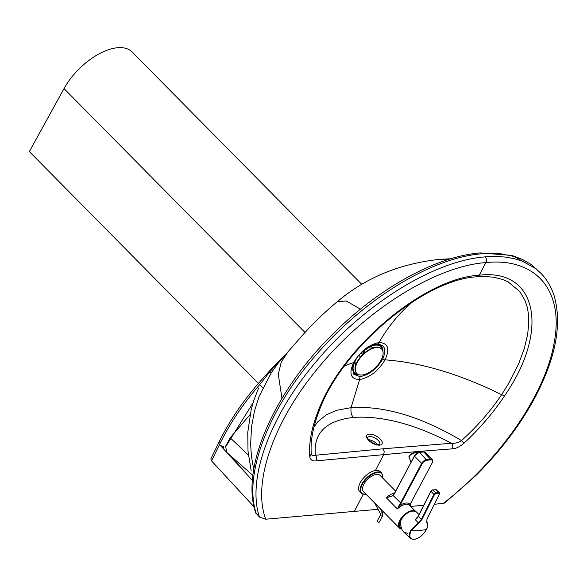 <?xml version="1.0" encoding="UTF-8"?>
<svg xmlns="http://www.w3.org/2000/svg" width="587" height="587" viewBox="0 0 587 587"><rect width="100%" height="100%" fill="white"/><g stroke="black" fill="none" stroke-linecap="round" stroke-linejoin="round"><path stroke-width="0.88" d="M368.497 439.729A6.971 3.229 29.1 0 1 370.529 440.081A6.971 3.229 -150.9 0 1 377.434 444.711M354.621 361.724A5.224 2.37 -152.1 0 1 354.533 361.959A5.224 2.37 -152.1 0 1 353.66 362.612C348.671 373.618 350.652 379.261 359.618 379.54C369.795 377.573 378.263 371.006 385.028 359.846C390.091 348.766 388.095 342.991 379.041 342.529C368.761 344.686 360.301 351.386 353.66 362.612A182.968 82.584 27.9 0 0 344.364 366.149M374.044 344.855L376.913 344.305C384.947 344.51 386.848 349.492 382.614 359.259C376.516 369.179 368.981 374.976 360.007 376.634L353.308 374.102L352.846 365.972L354.526 361.959M360.007 376.634L359.618 379.54L351.077 407.649C350.615 412.221 351.408 415.471 353.44 417.401C382.306 415.596 415.009 424.21 451.557 443.251A4.065 2.942 85.8 0 1 452.239 448.857L420.277 451.315M477.26 276.77L485.449 276.506L493.616 277.218L502.692 279.493L508.056 281.841L519.84 291.57L525.152 300.742L527.243 307.206L528.344 313.289L528.762 323.496L527.625 334.575L524.228 348.766L518.644 363.837L508.151 384.331L501.65 394.677C490.424 411.289 477.048 426.588 461.536 440.58C421.018 416.579 384.199 405.602 351.077 407.649L336.916 410.254L326.262 414.811L317.56 422.002L313.913 427.299M311.271 453.839L309.775 456.899C308.696 443.757 311.33 428.921 317.684 412.39L318.99 411.37C312.827 427.497 310.266 441.74 311.308 454.096L311.271 453.839C311.69 455.673 313.062 456.15 315.395 455.27L383.032 448.798L451.557 443.251C454.844 443.625 458.176 442.737 461.536 440.58L463.899 443.295C479.638 428.664 493.183 412.866 504.526 395.902L501.65 394.684C459.841 374.08 420.967 362.473 385.028 359.846A5.224 2.363 27.9 0 1 382.614 359.259M476.996 276.793L479.227 275.222L485.919 262.565C486.806 260.467 486.55 258.566 485.163 256.871L494.694 256.438L504.791 256.996L514.3 258.669L522.063 261.098L534.522 267.797L540.715 273.102C546.849 279.346 551.332 286.926 554.165 295.841C562.368 324.611 555.566 359.273 533.744 399.82C519.062 426.551 499.764 451.799 475.859 475.558L444.667 503.03L434.402 504.328M423.748 505.268L410.717 506.42M378.021 509.303L354.394 511.387L363.104 494.489M481.883 276.514L477.128 276.785C423.814 279.265 340.871 349.243 318.99 411.37M485.163 256.871C434.219 260.628 364.065 304.081 316.305 361.475C269.815 415.904 246.679 479.476 259.476 517.066L265.786 519.209L354.394 511.387M259.476 517.066L255.697 512.803M255.719 512.906L255.653 512.678A4.065 3.383 -17.6 0 0 256.365 513.838A17.133 2.906 57.4 0 1 256.394 513.955M254.083 506.867L211.54 460.905L219.494 444.557A4.065 1.754 -154.1 0 1 218.724 442.664L218.724 442.664A4.065 1.754 -154.1 0 1 218.731 442.649C228.981 421.664 242.585 401.493 259.557 382.137L274.672 365.231L285.524 354.475M245.792 472.755L228.086 453.751M253.723 469.622L251.375 455.747L250.634 444.183L251.515 426.969L254.442 411.135L259.072 396.548L271.473 372.444L278.546 362.678L288.136 351.635L281.283 362.01L278.275 374.337L281.965 398.346M271.473 372.444L269.521 372.07L260.745 383.421A162.841 85.797 133.2 0 0 219.501 444.535L252.425 480.415M251.141 470.539L248 451.154L247.765 432.318L251.243 409.388L253.782 400.503L258.581 388.014M268.971 371.432L269.521 372.07L284.893 355.172M219.876 442.048A4.065 1.761 25.9 0 0 219.267 444.286A4.065 1.761 25.9 0 0 223.926 446.744M218.724 442.664L210.821 458.917L211.54 460.905M353.44 417.401C325.858 420.578 313.179 433.199 315.395 455.27A4.065 3.008 84.1 0 1 316.158 460.861L417.893 451.506M252.902 475.433L226.831 452.489L225.577 446.281L230.192 437.77L248.404 455.204M232.437 458.418A174.838 78.915 27.9 0 0 234.294 459.056M223.911 446.736L223.075 448.461M250.077 414.605L230.64 437.249M401.192 519.414L400.892 520.141L401.192 519.414A11.439 5.98 -46.2 0 1 411.839 511.094M407.415 533.319L403.592 531.888C401.163 529.283 400.283 525.372 400.958 520.163M416.997 518.042A0.873 0.484 67.9 0 1 416.667 517.859L415.303 519.708L417.342 517.727A5.056 2.642 133.8 0 0 418.274 516.34M426.976 518.981L426.727 522.437C428.011 524.015 427.879 526.422 426.309 529.657A11.234 5.87 -46.2 0 1 414.18 539.336A11.234 5.87 -46.2 0 1 411.113 530.919L421.928 519.576L421.407 519.356L410.599 530.699A11.615 6.068 -46.2 0 0 410.423 538.44L403.592 531.888C401.09 529.1 400.195 525.182 400.892 520.141L401.156 519.422C406.644 512.158 411.685 509.648 416.293 511.886L419.089 514.564M439.48 494.005L439.45 492.779L438.951 492.632L439.399 494.195L426.888 519.165M421.928 519.576L434.439 494.606L435.892 493.462L435.811 492.897L433.918 494.386L430.88 491.194A1.335 0.697 -46.2 0 1 432.326 490.042L435.503 489.727M395.601 491.121L380.053 475.389A11.615 5.929 135.3 0 0 372.202 475.881A11.615 5.929 135.3 0 0 363.925 484.202A11.615 5.929 135.3 0 0 363.529 491.723L399.336 527.955A11.615 5.929 -44.7 0 1 399.74 520.442A11.615 5.929 -44.7 0 1 415.545 511.343M401.684 528.96A11.615 5.929 -44.7 0 1 399.336 527.955M410.247 504.409L410.152 505.847M411.23 502.252L410.181 505.877M432.259 462.761L432.348 459.665A4.645 2.37 135.3 0 0 430.997 459.261L426.676 459.621A4.645 2.37 135.3 0 0 421.576 463.547L400.539 503.037A11.615 5.929 -44.7 0 1 399.131 505.275L399.63 505.598L397.384 508.951A11.615 5.929 -44.7 0 1 409.565 505.253L415.64 511.394M399.131 505.275L397.384 508.951L386.327 497.761L393.195 495.604L394.126 494.056L392.219 496.03L386.327 497.761A11.615 5.929 -44.7 0 1 394.53 493.131M399.828 527.199L399.057 525.218L400.327 520.39L403.262 516.377L407.268 513.104M393.143 495.34L392.219 496.03M426.756 460.23L419.478 452.335A4.645 2.37 135.3 0 0 414.378 456.268L393.195 495.604L401.097 503.279A12.056 6.156 -44.7 0 1 399.63 505.598A12.488 6.376 135.3 0 1 410.137 504.732A12.056 6.156 -44.7 0 1 411.12 502.45L432.157 462.96A4.212 2.15 135.3 0 0 431.078 459.87L426.756 460.23A4.212 2.15 135.3 0 0 422.134 463.789L401.097 503.279M394.097 494.342L414.415 455.974A4.212 2.15 135.3 0 1 418.979 452.423M361.321 493.41L359.809 491.884A14.374 7.338 -44.7 0 1 362.304 479.484A14.374 7.338 -44.7 0 1 376.076 470.436A14.374 7.338 -44.7 0 1 380.259 471.677L381.77 473.203A14.374 7.338 135.3 0 0 366.383 478.089A14.374 7.338 135.3 0 0 361.321 493.41L366.42 494.65M401.09 519.532A10.544 5.386 135.3 0 0 401.354 528.043M403.709 516.127L400.415 520.508L399.145 524.382L399.776 527.141L401.413 528.227M378.967 522.283A1.159 0.521 28 0 0 379.29 522.122L382.577 515.944A1.159 0.521 -152 0 1 382.254 516.112A1.159 0.521 -152 0 1 381.014 515.672A1.159 0.521 -152 0 1 380.53 514.858L377.243 521.029A1.159 0.521 28 0 0 377.727 521.85A1.159 0.521 28 0 0 378.967 522.283M382.951 351.569A18.989 9.7 135.4 0 0 371.754 345.692A18.989 9.7 135.4 0 0 371.527 345.78L371.754 345.692M353.55 364.028A18.989 9.7 135.4 0 0 359.017 374.763M382.57 350.395A18.527 9.465 135.4 0 0 371.659 346.037A18.527 9.465 135.4 0 0 365.716 349.214M356.404 358.87A18.527 9.465 135.4 0 0 354.093 363.39A18.527 9.465 135.4 0 0 357.894 374.301M373.207 347.842A12.195 6.23 135.4 0 0 369.201 347.115M355.201 360.946A12.195 6.23 135.4 0 0 355.296 363.852M355.583 364.512A12.195 6.23 135.4 0 0 355.832 364.894M355.964 364.527L354.687 363.236M359.009 355.48L360.499 356.991M355.861 364.798L354.753 363.676M365.151 352.413L363.632 350.872M364.285 353.139L362.781 351.62M372.936 347.93L372.356 347.335M365.283 352.303L363.757 350.762L365.283 352.303M362.832 354.475L361.343 352.97M381.477 348.861A17.427 8.9 135.4 0 0 381.337 348.715A17.427 8.9 135.4 0 0 362.678 354.621A17.427 8.9 135.4 0 0 356.536 373.2A17.427 8.9 135.4 0 0 356.683 373.347M361.944 374.998A17.427 8.9 135.4 0 0 378.622 364.006A17.427 8.9 135.4 0 0 381.623 349.001A17.427 8.9 135.4 0 0 369.81 349.749A17.427 8.9 135.4 0 0 357.402 362.274A17.427 8.9 135.4 0 0 356.83 373.493A17.427 8.9 135.4 0 0 361.944 374.998M361.819 284.416L132.097 51.979A49.381 25.212 135.3 0 0 99.144 53.828A49.381 25.212 135.3 0 0 64.02 88.6L29.35 151.585L258.449 383.399M262.822 387.824L259.681 384.639M376.113 444.711A8.71 4.036 29.1 0 0 380.193 438.988A8.71 4.036 29.1 0 0 366.904 435.224A8.71 4.036 29.1 0 0 376.113 444.711M367.565 437.594A6.971 3.229 -150.9 0 1 375.225 438.166A6.971 3.229 -150.9 0 1 379.745 444.381C378.74 444.139 382.049 445.166 375.834 444.381C363.214 437.829 368.907 437.55 367.565 437.594M376.913 344.305A5.224 3.823 -95 0 0 379.041 342.529A182.968 133.909 85 0 1 412.742 301.747M383.032 448.798L384.221 451.454L383.759 454.389L375.46 470.503M463.899 443.295C459.599 446.883 455.717 448.739 452.239 448.857M317.684 412.39C340.306 348.803 423.719 278.128 479.227 275.222C536.98 268.134 550.151 330.29 504.526 395.902M265.786 519.209C251.72 482.631 274.342 419.169 320.693 364.916C367.44 308.755 436.082 266.241 485.919 262.565C536.026 257.451 564.246 290.609 554.165 342.727C545.543 393.928 499.823 460.377 443.009 503.573M256.365 513.838A187.547 90.596 -51.8 0 1 256.108 513.031C243.473 474.656 268.134 409.477 316.334 354.643C365.51 297.888 432.428 257.502 482.081 253.753A4.065 2.979 85 0 0 480.034 252.916L480.034 252.916C436.823 256.402 381.08 286.808 336.263 330.672C276.147 388.352 240.406 465.909 255.389 511.835A4.065 3.375 -16.9 0 0 256.108 513.031M540.715 273.102L531.301 264.583L522.445 259.439L515.635 256.798L500.616 253.767L491.605 253.327L482.081 253.753M540.722 273.109L541.999 274.452M360.447 309.173L346.308 300.999L337.349 301.637C323.422 313.289 311.125 325.271 300.449 337.606L288.136 351.635M449.781 259.065L439.193 259.395C399.314 263.79 365.371 277.878 337.349 301.637M309.775 456.899C310.494 460.047 312.622 461.367 316.158 460.861M400.936 520.155L400.708 523.215M401.192 519.502A11.615 6.068 -46.2 0 1 416.293 511.886M410.599 530.699L411.113 530.919A232.489 100.788 26.6 0 0 426.309 529.657L426.411 529.606C421.121 537.743 415.794 540.693 410.423 538.44M418.582 523.112L415.303 519.708A4.645 2.429 133.8 0 0 418.348 516.428L430.792 491.378M416.667 517.859A11.615 6.068 -46.2 0 1 417.364 517.602M434.439 494.606L433.918 494.386L421.407 519.356L418.348 516.428L430.858 491.458A1.739 0.91 -46.2 0 1 432.744 489.954L435.811 492.897A232.078 100.612 26.6 0 0 438.951 492.632L435.884 489.697A1.739 0.91 -46.2 0 1 436.39 489.844L432.546 489.881L430.77 491.253L418.26 516.222L416.777 518.27M426.397 529.489L426.411 529.606C428.055 526.275 428.172 523.714 426.764 521.924L426.727 522.437M426.764 521.924L426.998 519.106L439.399 494.195M439.039 493.205A232.489 100.788 -153.4 0 1 435.892 493.462M421.532 452.056A6.721 1.658 159.3 0 0 417.298 452.071A6.721 1.658 159.3 0 0 410.702 454.83A6.721 1.658 159.3 0 0 408.963 456.825L410.995 462.218M420.74 451.652A6.141 1.512 159.3 0 0 416.748 451.799A6.141 1.512 159.3 0 0 410.9 454.272M432.157 462.96L411.12 502.45M432.348 459.665L425.157 452.379A4.645 2.37 135.3 0 0 423.799 451.983L431.078 459.87M419.037 452.408L423.799 451.983L419.257 452.247L414.29 456.033L422.134 463.789M414.305 456.172L394.126 494.056M425.157 452.379L423.381 452.012M382.834 478.207A13.971 7.132 135.3 0 0 374.572 473.269A13.971 7.132 135.3 0 0 361.467 486.212A13.971 7.132 135.3 0 0 366.31 494.54M382.577 515.944L382.548 512.803A1.159 0.404 151.7 0 0 382.203 512.708A1.159 0.404 151.7 0 0 381.007 513.207A1.159 0.404 151.7 0 0 380.501 513.911L380.53 514.858M64.02 88.6L305.049 332.484M374.117 344.84C363.749 349.786 357.219 355.495 354.533 361.959M255.653 512.678L255.389 511.835M536.988 269.345L512.363 255.44L480.034 252.916M439.193 259.388L450.867 258.735M226.046 446.193L253.026 402.895M439.45 492.779L436.39 489.844M408.963 456.825L410.783 454.309C418.318 451.065 421.906 450.324 421.547 452.085M381.77 473.203L382.944 478.317M374.565 502.89L380.501 513.911M380.369 508.76L382.548 512.803"/></g></svg>
